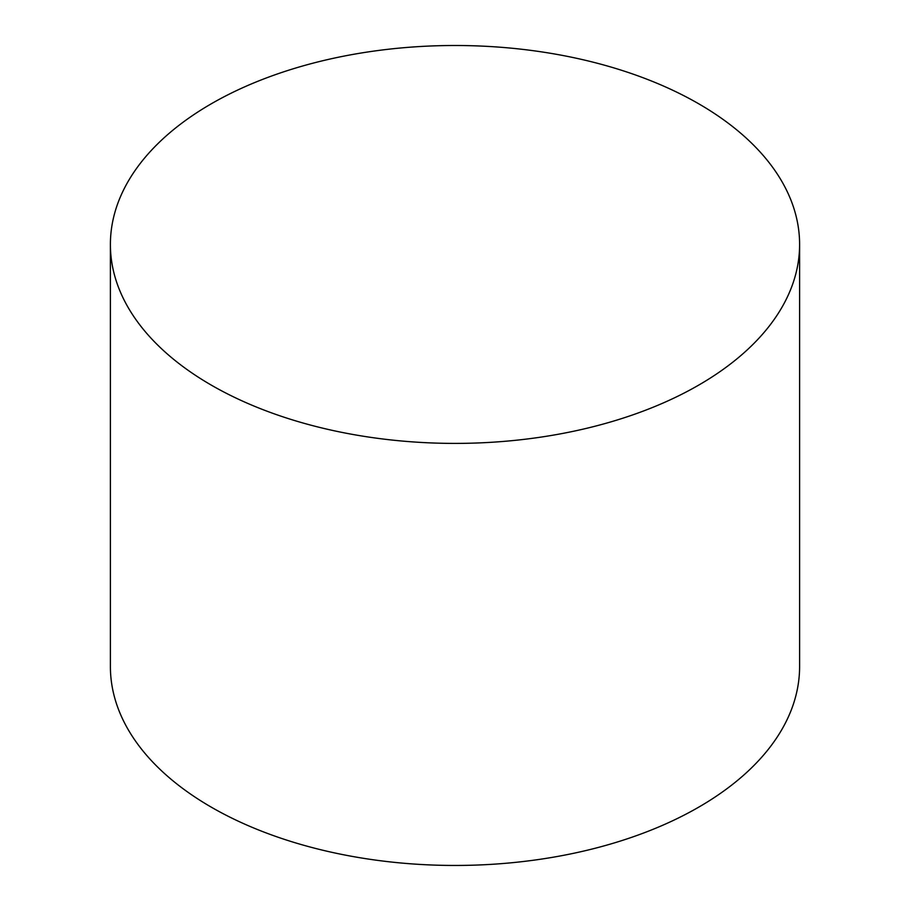 <?xml version="1.0" encoding="UTF-8"?>
<svg xmlns="http://www.w3.org/2000/svg" width="910" height="910" viewBox="0 0 910 910"><rect width="100%" height="100%" fill="white"/><g stroke="black" fill="none" stroke-linecap="round" stroke-linejoin="round"><path stroke-width="1.36" d="M211.325 385.135A344.606 198.949 0 0 0 586.87 428.257A344.606 198.949 0 0 0 799.606 244.449A344.606 198.949 0 0 0 455 45.5A344.606 198.949 0 0 0 110.394 244.449A344.606 198.949 0 0 0 211.325 385.135M799.606 244.449L799.606 666.507A344.606 198.949 180 0 1 586.87 850.315A344.606 198.949 180 0 1 211.325 807.181A344.606 198.949 180 0 1 110.394 666.507L110.394 244.449"/></g></svg>
